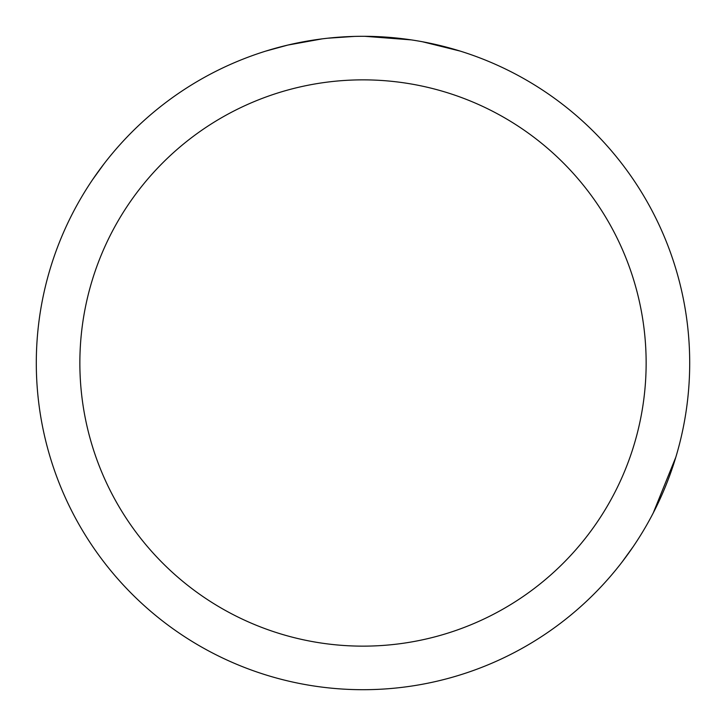 <?xml version="1.0" encoding="UTF-8"?>
<svg xmlns="http://www.w3.org/2000/svg" width="726" height="726" viewBox="0 0 726 726"><rect width="100%" height="100%" fill="white"/><g stroke="black" fill="none" stroke-linecap="round" stroke-linejoin="round"><path stroke-width="1.09" d="M363 79.86A283.14 283.14 0 0 1 646.14 363A283.14 283.14 0 0 1 363 646.14A283.14 283.14 0 0 1 79.86 363A283.14 283.14 0 0 1 363 79.86M363 36.3A326.7 326.7 0 0 1 689.7 363A326.7 326.7 0 0 1 363 689.7A326.7 326.7 0 0 1 36.3 363A326.7 326.7 0 0 1 363 36.3M622.082 562.015L633.19 546.66M653.209 513.046L675.833 457.162M422.577 41.781L460.057 51.056M411.288 39.885L364.888 36.309M369.516 36.364L374.053 36.491M403.229 38.787L404.609 38.959M326.155 38.387L322.172 38.859M265.952 51.056L287.85 45.066L322.172 38.868M339.051 37.18L344.251 36.845M354.397 36.409L327.689 38.215M314.158 39.975L320.166 39.122M103.918 163.985L92.81 179.34"/></g></svg>
